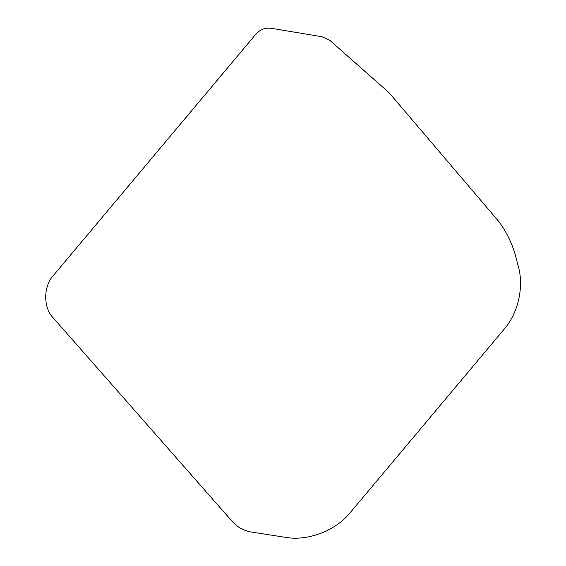 <?xml version="1.0" encoding="UTF-8"?>
<svg xmlns="http://www.w3.org/2000/svg" width="566" height="566" viewBox="0 0 566 566"><rect width="100%" height="100%" fill="white"/><g stroke="black" fill="none" stroke-linecap="round" stroke-linejoin="round"><path stroke-width="0.85" d="M329.957 40.49L322.096 36.762L271.362 28.3C265.263 27.508 260.084 29.474 255.832 34.208L53.678 275.133C43.15 286.155 43.044 307.84 53.466 318.149L232.385 521.611C237.501 527.307 243.889 530.788 251.552 532.061L284.967 537.268C307.692 541.528 335.963 530.71 350.644 512.131L503.874 329.518C518.88 312.581 524.64 284.599 517.458 263.487C514.261 248.064 508.091 234.126 498.95 221.674L388.976 92.612L329.957 40.49"/></g></svg>
